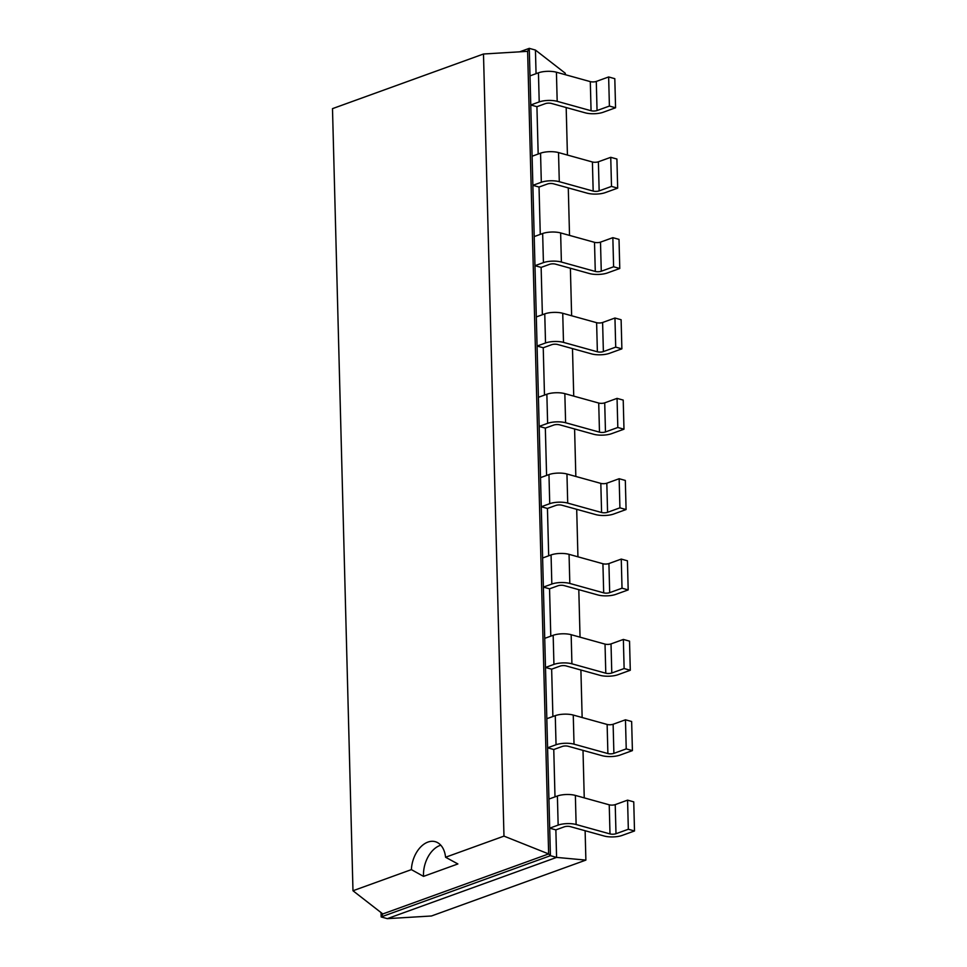 <?xml version="1.0" encoding="UTF-8"?>
<svg xmlns="http://www.w3.org/2000/svg" width="967" height="967" viewBox="0 0 967 967"><rect width="100%" height="100%" fill="white"/><g stroke="black" fill="none" stroke-linecap="round" stroke-linejoin="round"><path stroke-width="1.45" d="M585.881 860.098L556.581 857.403L387.32 918.65L431.451 915.991L585.881 860.098L585.12 830.726M584.249 797.884L583.004 750.38M582.146 717.526L580.901 670.022M580.043 637.168L578.798 589.665M577.94 556.811L576.695 509.319M575.836 476.465L574.591 428.961M573.733 396.107L572.488 348.603M571.63 315.75L570.385 268.246M569.527 235.404L568.282 187.9M567.424 155.046L566.178 107.542M565.32 74.689L565.284 73.25L535.44 50.066L529.275 48.35L519.678 51.819M536.056 73.673L535.44 50.066M538.172 154.031L536.927 106.684L545.376 103.626A4.243 1.354 -1.5 0 1 551.371 103.433L585.24 112.837A12.716 4.061 178.5 0 0 603.227 112.245L615.568 107.772L609.403 106.068L597.05 110.528L596.288 81.433L608.642 76.961L609.403 106.068M540.275 234.389L539.03 187.042L547.479 183.984A4.243 1.354 -1.5 0 1 553.475 183.79L587.344 193.195A12.716 4.061 178.5 0 0 605.33 192.602L617.671 188.13L611.507 186.413L599.153 190.886L598.392 161.779L610.745 157.319L611.507 186.413M542.378 314.734L541.133 267.4L549.582 264.342A4.243 1.354 -1.5 0 1 555.578 264.136L589.447 273.54A12.716 4.061 178.5 0 0 607.433 272.948L619.774 268.488L613.61 266.771L601.269 271.243L600.495 242.137L612.848 237.664L613.61 266.771M544.481 395.092L543.236 347.757L551.686 344.687A4.243 1.354 -1.5 0 1 557.681 344.494L591.562 353.898A12.716 4.061 178.5 0 0 609.536 353.306L621.878 348.833L615.713 347.129L603.372 351.589L602.61 322.495L614.952 318.022L615.713 347.129M546.585 475.45L545.34 428.103L553.789 425.045A4.243 1.354 -1.5 0 1 559.784 424.851L593.665 434.256A12.716 4.061 178.5 0 0 611.64 433.663L623.981 429.191L617.816 427.487L605.475 431.947L604.713 402.84L617.055 398.38L617.816 427.487M548.688 555.807L547.443 508.461L555.904 505.403A4.243 1.354 -1.5 0 1 561.887 505.209L595.769 514.601A12.716 4.061 178.5 0 0 613.743 514.009L626.084 509.549L619.92 507.832L607.578 512.305L606.817 483.198L619.158 478.725L619.92 507.832M550.791 636.153L549.546 588.818L558.007 585.76A4.243 1.354 -1.5 0 1 563.991 585.555L597.872 594.959A12.716 4.061 178.5 0 0 615.846 594.367L628.187 589.906L622.023 588.19L609.681 592.662L608.92 563.556L621.261 559.083L622.023 588.19M552.894 716.511L551.649 669.164L560.111 666.106A4.243 1.354 -1.5 0 1 566.094 665.912L599.975 675.317A12.716 4.061 178.5 0 0 617.949 674.724L630.291 670.252L624.126 668.548L611.785 673.008L611.023 643.901L623.364 639.441L624.126 668.548M554.998 796.868L553.765 749.522L562.214 746.464A4.243 1.354 -1.5 0 1 568.209 746.27L602.078 755.662A12.716 4.061 178.5 0 0 620.052 755.082L632.406 750.61L626.229 748.893L613.888 753.366L613.126 724.259L625.468 719.799L626.229 748.893M387.32 918.65L381.155 916.934L550.416 855.686L556.581 857.403L555.868 829.879L564.317 826.821A4.243 1.354 -1.5 0 1 570.312 826.616L604.182 836.02A12.716 4.061 178.5 0 0 622.156 835.428L634.509 830.967L628.332 829.251L615.991 833.723L615.23 804.617L627.571 800.144L628.332 829.251M381.046 912.57L381.155 916.934L382.811 913.948L548.64 853.934L527.619 51.348L483.488 54.007L332.491 108.642L352.979 890.752L411.386 869.623A25.045 16.427 105.5 0 1 427.91 842.088A25.045 16.427 105.5 0 1 435.235 841.677A25.045 16.427 105.5 0 1 445.569 857.245L503.976 836.117L483.488 54.007M503.976 836.117L548.64 853.934L550.416 855.686L549.691 828.163L555.868 829.879M597.05 110.528A4.243 1.354 178.5 0 1 591.067 110.734L557.185 101.33A12.716 4.061 -1.5 0 0 539.211 101.922L538.45 72.815L530.001 75.873L529.275 48.35L527.619 51.348M548.93 799.056L549.691 828.163L558.152 825.105A12.716 4.061 -1.5 0 1 576.127 824.513L609.996 833.917L609.234 804.81L575.365 795.406A12.716 4.061 -1.5 0 0 557.391 795.998L548.93 799.056L547.588 747.805L553.765 749.522M599.153 190.886A4.243 1.354 178.5 0 1 593.17 191.079L559.289 181.687A12.716 4.061 -1.5 0 0 541.315 182.267L540.553 153.173L532.104 156.231L530.762 104.98L536.927 106.684M613.888 753.366A4.243 1.354 178.5 0 1 607.892 753.559L574.023 744.167A12.716 4.061 -1.5 0 0 556.049 744.747L555.276 715.653L546.826 718.711L545.485 667.46L551.649 669.164M601.269 271.243A4.243 1.354 178.5 0 1 595.273 271.437L561.392 262.033A12.716 4.061 -1.5 0 0 543.418 262.625L542.656 233.518L534.207 236.577L532.865 185.326L539.03 187.042M611.785 673.008A4.243 1.354 178.5 0 1 605.789 673.213L571.92 663.809A12.716 4.061 -1.5 0 0 553.934 664.402L553.172 635.295L544.723 638.353L543.381 587.102L549.546 588.818M603.372 351.589A4.243 1.354 178.5 0 1 597.376 351.795L563.495 342.391A12.716 4.061 -1.5 0 0 545.521 342.983L544.759 313.876L536.31 316.934L534.969 265.683L541.133 267.4M609.681 592.662A4.243 1.354 178.5 0 1 603.686 592.856L569.817 583.452A12.716 4.061 -1.5 0 0 551.831 584.044L551.069 554.937L542.62 557.995L541.278 506.744L547.443 508.461M605.475 431.947A4.243 1.354 178.5 0 1 599.48 432.14L565.61 422.748A12.716 4.061 -1.5 0 0 547.624 423.341L546.863 394.234L538.414 397.292L537.072 346.041L543.236 347.757M607.578 512.305A4.243 1.354 178.5 0 1 601.583 512.498L567.714 503.094A12.716 4.061 -1.5 0 0 549.727 503.686L548.966 474.579L540.517 477.638L539.175 426.399L545.34 428.103M609.996 833.917A4.243 1.354 178.5 0 0 615.991 833.723M538.45 72.815A12.716 4.061 -1.5 0 1 556.424 72.223L590.305 81.627A4.243 1.354 178.5 0 0 596.288 81.433M615.568 107.772L614.807 78.678L608.642 76.961M609.234 804.81A4.243 1.354 178.5 0 0 615.23 804.617M634.509 830.967L633.748 801.861L627.571 800.144M539.211 101.922L530.762 104.98L530.001 75.873M556.049 744.747L547.588 747.805L546.826 718.711M540.553 153.173A12.716 4.061 -1.5 0 1 558.527 152.581L592.408 161.985A4.243 1.354 178.5 0 0 598.392 161.779M617.671 188.13L616.91 159.023L610.745 157.319M555.276 715.653A12.716 4.061 -1.5 0 1 573.262 715.06L607.131 724.452A4.243 1.354 178.5 0 0 613.126 724.259M632.406 750.61L631.644 721.503L625.468 719.799M541.315 182.267L532.865 185.326L532.104 156.231M553.934 664.402L545.485 667.46L544.723 638.353M542.656 233.518A12.716 4.061 -1.5 0 1 560.63 232.926L594.512 242.33A4.243 1.354 178.5 0 0 600.495 242.137M619.774 268.488L619.013 239.381L612.848 237.664M553.172 635.295A12.716 4.061 -1.5 0 1 571.159 634.703L605.028 644.107A4.243 1.354 178.5 0 0 611.023 643.901M630.291 670.252L629.529 641.145L623.364 639.441M543.418 262.625L534.969 265.683L534.207 236.577M551.831 584.044L543.381 587.102L542.62 557.995M544.759 313.876A12.716 4.061 -1.5 0 1 562.734 313.284L596.615 322.688A4.243 1.354 178.5 0 0 602.61 322.495M621.878 348.833L621.116 319.739L614.952 318.022M551.069 554.937A12.716 4.061 -1.5 0 1 569.055 554.345L602.924 563.749A4.243 1.354 178.5 0 0 608.92 563.556M628.187 589.906L627.426 560.8L621.261 559.083M545.521 342.983L537.072 346.041L536.31 316.934M549.727 503.686L541.278 506.744L540.517 477.638M546.863 394.234A12.716 4.061 -1.5 0 1 564.837 393.642L598.718 403.046A4.243 1.354 178.5 0 0 604.713 402.84M623.981 429.191L623.219 400.084L617.055 398.38M548.966 474.579A12.716 4.061 -1.5 0 1 566.952 473.999L600.821 483.391A4.243 1.354 178.5 0 0 606.817 483.198M626.084 509.549L625.323 480.442L619.158 478.725M547.624 423.341L539.175 426.399L538.414 397.292M382.811 913.948L352.979 890.752M411.386 869.623L423.534 876.38L457.887 863.954L445.569 857.245M423.534 876.38A25.045 16.427 105.5 0 1 440.058 845.448A25.045 16.427 105.5 0 1 440.795 845.206M557.391 795.998L558.152 825.105M575.365 795.406L576.127 824.513M591.067 110.734L590.305 81.627M557.185 101.33L556.424 72.223M607.892 753.559L607.131 724.452M574.023 744.167L573.262 715.06M593.17 191.079L592.408 161.985M559.289 181.687L558.527 152.581M605.789 673.213L605.028 644.107M571.92 663.809L571.159 634.703M595.273 271.437L594.512 242.33M561.392 262.033L560.63 232.926M603.686 592.856L602.924 563.749M569.817 583.452L569.055 554.345M597.376 351.795L596.615 322.688M563.495 342.391L562.734 313.284M601.583 512.498L600.821 483.391M567.714 503.094L566.952 473.999M599.48 432.14L598.718 403.046M565.61 422.748L564.837 393.642"/></g></svg>
